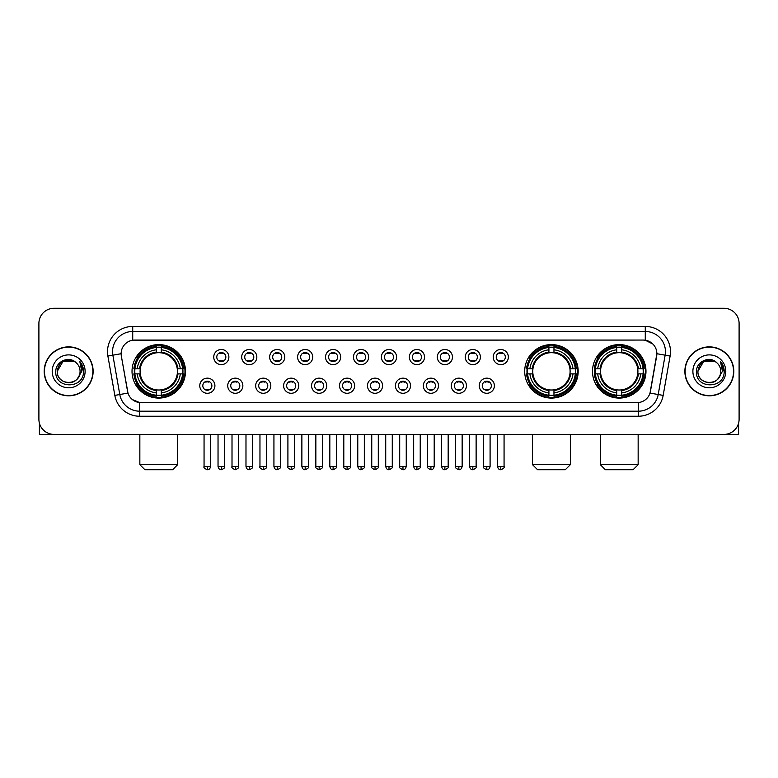 <?xml version="1.0" encoding="UTF-8"?>
<svg xmlns="http://www.w3.org/2000/svg" width="778" height="778" viewBox="0 0 778 778"><rect width="100%" height="100%" fill="white"/><g stroke="black" fill="none" stroke-linecap="round" stroke-linejoin="round"><path stroke-width="1.17" d="M524.703 371.339A26.734 26.734 0 0 0 551.437 398.083A26.734 26.734 0 0 0 578.171 371.339A26.734 26.734 0 0 0 551.437 344.605A26.734 26.734 0 0 0 524.703 371.339M592.505 371.339A26.734 26.734 0 0 0 619.239 398.083A26.734 26.734 0 0 0 645.973 371.339A26.734 26.734 0 0 0 619.239 344.605A26.734 26.734 0 0 0 592.505 371.339M132.027 371.339A26.734 26.734 0 0 0 158.761 398.083A26.734 26.734 0 0 0 185.495 371.339A26.734 26.734 0 0 0 158.761 344.605A26.734 26.734 0 0 0 132.027 371.339M214.913 385.723A7.566 7.566 0 0 1 207.337 393.289A7.566 7.566 0 0 1 199.771 385.723A7.566 7.566 0 0 1 207.337 378.157A7.566 7.566 0 0 1 214.913 385.723M202.805 385.723A4.542 4.542 0 0 0 207.337 390.264A4.542 4.542 0 0 0 211.879 385.723A4.542 4.542 0 0 0 207.337 381.181A4.542 4.542 0 0 0 202.805 385.723M242.853 385.723A7.566 7.566 0 0 1 235.287 393.289A7.566 7.566 0 0 1 227.721 385.723A7.566 7.566 0 0 1 235.287 378.157A7.566 7.566 0 0 1 242.853 385.723M230.745 385.723A4.542 4.542 0 0 0 235.287 390.264A4.542 4.542 0 0 0 239.828 385.723A4.542 4.542 0 0 0 235.287 381.181A4.542 4.542 0 0 0 230.745 385.723M270.802 385.723A7.566 7.566 0 0 1 263.236 393.289A7.566 7.566 0 0 1 255.67 385.723A7.566 7.566 0 0 1 263.236 378.157A7.566 7.566 0 0 1 270.802 385.723M258.695 385.723A4.542 4.542 0 0 0 263.236 390.264A4.542 4.542 0 0 0 267.778 385.723A4.542 4.542 0 0 0 263.236 381.181A4.542 4.542 0 0 0 258.695 385.723M298.752 385.723A7.566 7.566 0 0 1 291.186 393.289A7.566 7.566 0 0 1 283.62 385.723A7.566 7.566 0 0 1 291.186 378.157A7.566 7.566 0 0 1 298.752 385.723M286.644 385.723A4.542 4.542 0 0 0 291.186 390.264A4.542 4.542 0 0 0 295.728 385.723A4.542 4.542 0 0 0 291.186 381.181A4.542 4.542 0 0 0 286.644 385.723M326.702 385.723A7.566 7.566 0 0 1 319.136 393.289A7.566 7.566 0 0 1 311.56 385.723A7.566 7.566 0 0 1 319.136 378.157A7.566 7.566 0 0 1 326.702 385.723M314.594 385.723A4.542 4.542 0 0 0 319.136 390.264A4.542 4.542 0 0 0 323.667 385.723A4.542 4.542 0 0 0 319.136 381.181A4.542 4.542 0 0 0 314.594 385.723M354.642 385.723A7.566 7.566 0 0 1 347.076 393.289A7.566 7.566 0 0 1 339.509 385.723A7.566 7.566 0 0 1 347.076 378.157A7.566 7.566 0 0 1 354.642 385.723M342.534 385.723A4.542 4.542 0 0 0 347.076 390.264A4.542 4.542 0 0 0 351.617 385.723A4.542 4.542 0 0 0 347.076 381.181A4.542 4.542 0 0 0 342.534 385.723M382.591 385.723A7.566 7.566 0 0 1 375.025 393.289A7.566 7.566 0 0 1 367.459 385.723A7.566 7.566 0 0 1 375.025 378.157A7.566 7.566 0 0 1 382.591 385.723M370.484 385.723A4.542 4.542 0 0 0 375.025 390.264A4.542 4.542 0 0 0 379.567 385.723A4.542 4.542 0 0 0 375.025 381.181A4.542 4.542 0 0 0 370.484 385.723M410.541 385.723A7.566 7.566 0 0 1 402.975 393.289A7.566 7.566 0 0 1 395.409 385.723A7.566 7.566 0 0 1 402.975 378.157A7.566 7.566 0 0 1 410.541 385.723M398.433 385.723A4.542 4.542 0 0 0 402.975 390.264A4.542 4.542 0 0 0 407.516 385.723A4.542 4.542 0 0 0 402.975 381.181A4.542 4.542 0 0 0 398.433 385.723M438.491 385.723A7.566 7.566 0 0 1 430.924 393.289A7.566 7.566 0 0 1 423.358 385.723A7.566 7.566 0 0 1 430.924 378.157A7.566 7.566 0 0 1 438.491 385.723M426.383 385.723A4.542 4.542 0 0 0 430.924 390.264A4.542 4.542 0 0 0 435.466 385.723A4.542 4.542 0 0 0 430.924 381.181A4.542 4.542 0 0 0 426.383 385.723M466.44 385.723A7.566 7.566 0 0 1 458.864 393.289A7.566 7.566 0 0 1 451.298 385.723A7.566 7.566 0 0 1 458.864 378.157A7.566 7.566 0 0 1 466.44 385.723M454.333 385.723A4.542 4.542 0 0 0 458.864 390.264A4.542 4.542 0 0 0 463.406 385.723A4.542 4.542 0 0 0 458.864 381.181A4.542 4.542 0 0 0 454.333 385.723M494.38 385.723A7.566 7.566 0 0 1 486.814 393.289A7.566 7.566 0 0 1 479.248 385.723A7.566 7.566 0 0 1 486.814 378.157A7.566 7.566 0 0 1 494.38 385.723M482.272 385.723A4.542 4.542 0 0 0 486.814 390.264A4.542 4.542 0 0 0 491.356 385.723A4.542 4.542 0 0 0 486.814 381.181A4.542 4.542 0 0 0 482.272 385.723M228.878 357.063A7.566 7.566 0 0 1 221.312 364.639A7.566 7.566 0 0 1 213.746 357.063A7.566 7.566 0 0 1 221.312 349.497A7.566 7.566 0 0 1 228.878 357.063M216.77 357.063A4.542 4.542 0 0 0 221.312 361.605A4.542 4.542 0 0 0 225.853 357.063A4.542 4.542 0 0 0 221.312 352.531A4.542 4.542 0 0 0 216.77 357.063M256.828 357.063A7.566 7.566 0 0 1 249.261 364.639A7.566 7.566 0 0 1 241.695 357.063A7.566 7.566 0 0 1 249.261 349.497A7.566 7.566 0 0 1 256.828 357.063M244.72 357.063A4.542 4.542 0 0 0 249.261 361.605A4.542 4.542 0 0 0 253.803 357.063A4.542 4.542 0 0 0 249.261 352.531A4.542 4.542 0 0 0 244.72 357.063M284.777 357.063A7.566 7.566 0 0 1 277.211 364.639A7.566 7.566 0 0 1 269.645 357.063A7.566 7.566 0 0 1 277.211 349.497A7.566 7.566 0 0 1 284.777 357.063M272.67 357.063A4.542 4.542 0 0 0 277.211 361.605A4.542 4.542 0 0 0 281.753 357.063A4.542 4.542 0 0 0 277.211 352.531A4.542 4.542 0 0 0 272.67 357.063M312.727 357.063A7.566 7.566 0 0 1 305.161 364.639A7.566 7.566 0 0 1 297.595 357.063A7.566 7.566 0 0 1 305.161 349.497A7.566 7.566 0 0 1 312.727 357.063M300.619 357.063A4.542 4.542 0 0 0 305.161 361.605A4.542 4.542 0 0 0 309.702 357.063A4.542 4.542 0 0 0 305.161 352.531A4.542 4.542 0 0 0 300.619 357.063M340.676 357.063A7.566 7.566 0 0 1 333.101 364.639A7.566 7.566 0 0 1 325.535 357.063A7.566 7.566 0 0 1 333.101 349.497A7.566 7.566 0 0 1 340.676 357.063M328.569 357.063A4.542 4.542 0 0 0 333.101 361.605A4.542 4.542 0 0 0 337.642 357.063A4.542 4.542 0 0 0 333.101 352.531A4.542 4.542 0 0 0 328.569 357.063M368.616 357.063A7.566 7.566 0 0 1 361.05 364.639A7.566 7.566 0 0 1 353.484 357.063A7.566 7.566 0 0 1 361.05 349.497A7.566 7.566 0 0 1 368.616 357.063M356.509 357.063A4.542 4.542 0 0 0 361.05 361.605A4.542 4.542 0 0 0 365.592 357.063A4.542 4.542 0 0 0 361.05 352.531A4.542 4.542 0 0 0 356.509 357.063M396.566 357.063A7.566 7.566 0 0 1 389 364.639A7.566 7.566 0 0 1 381.434 357.063A7.566 7.566 0 0 1 389 349.497A7.566 7.566 0 0 1 396.566 357.063M384.458 357.063A4.542 4.542 0 0 0 389 361.605A4.542 4.542 0 0 0 393.542 357.063A4.542 4.542 0 0 0 389 352.531A4.542 4.542 0 0 0 384.458 357.063M424.516 357.063A7.566 7.566 0 0 1 416.95 364.639A7.566 7.566 0 0 1 409.384 357.063A7.566 7.566 0 0 1 416.95 349.497A7.566 7.566 0 0 1 424.516 357.063M412.408 357.063A4.542 4.542 0 0 0 416.95 361.605A4.542 4.542 0 0 0 421.491 357.063A4.542 4.542 0 0 0 416.95 352.531A4.542 4.542 0 0 0 412.408 357.063M452.465 357.063A7.566 7.566 0 0 1 444.899 364.639A7.566 7.566 0 0 1 437.324 357.063A7.566 7.566 0 0 1 444.899 349.497A7.566 7.566 0 0 1 452.465 357.063M440.358 357.063A4.542 4.542 0 0 0 444.899 361.605A4.542 4.542 0 0 0 449.431 357.063A4.542 4.542 0 0 0 444.899 352.531A4.542 4.542 0 0 0 440.358 357.063M480.405 357.063A7.566 7.566 0 0 1 472.839 364.639A7.566 7.566 0 0 1 465.273 357.063A7.566 7.566 0 0 1 472.839 349.497A7.566 7.566 0 0 1 480.405 357.063M468.298 357.063A4.542 4.542 0 0 0 472.839 361.605A4.542 4.542 0 0 0 477.381 357.063A4.542 4.542 0 0 0 472.839 352.531A4.542 4.542 0 0 0 468.298 357.063M508.355 357.063A7.566 7.566 0 0 1 500.789 364.639A7.566 7.566 0 0 1 493.223 357.063A7.566 7.566 0 0 1 500.789 349.497A7.566 7.566 0 0 1 508.355 357.063M496.247 357.063A4.542 4.542 0 0 0 500.789 361.605A4.542 4.542 0 0 0 505.33 357.063A4.542 4.542 0 0 0 500.789 352.531A4.542 4.542 0 0 0 496.247 357.063M114.833 395.399L107.889 356.052A25.227 25.227 0 0 1 132.727 326.449L645.273 326.449A25.227 25.227 0 0 1 670.111 356.052L663.167 395.399A25.227 25.227 0 0 1 638.33 416.24L139.67 416.24A25.227 25.227 0 0 1 114.833 395.399L119.793 394.524L112.859 355.176A20.179 20.179 0 0 1 132.727 331.486L645.273 331.486A20.179 20.179 0 0 1 665.141 355.176L658.207 394.524A20.179 20.179 0 0 1 638.33 411.192L139.67 411.192A20.179 20.179 0 0 1 119.793 394.524L127.981 393.075L121.339 356.052A13.625 13.625 0 0 1 134.75 340.064L643.25 340.064A13.625 13.625 0 0 1 656.661 356.052L650.437 391.363A13.625 13.625 0 0 1 637.026 402.625L140.974 402.625A13.625 13.625 0 0 1 127.563 391.363L121.339 356.052L121.28 351.666M134.429 373.868A24.468 24.468 0 0 1 134.429 368.821M594.898 373.868A24.468 24.468 0 0 1 594.898 368.821M527.105 373.868A24.468 24.468 0 0 1 527.105 368.821M44.2 371.339A24.468 24.468 0 0 0 68.668 395.808A24.468 24.468 0 0 0 93.127 371.339A24.468 24.468 0 0 0 68.668 346.881A24.468 24.468 0 0 0 44.2 371.339M684.873 371.339A24.468 24.468 0 0 0 709.332 395.808A24.468 24.468 0 0 0 733.8 371.339A24.468 24.468 0 0 0 709.332 346.881A24.468 24.468 0 0 0 684.873 371.339M132.727 326.449L132.727 340.219L643.25 340.064L645.273 340.219L652.878 344.051M637.026 402.625L140.974 402.625M139.67 416.24L139.67 402.557L132.396 399.581M670.111 356.052L656.875 353.718L650.019 393.075L663.167 395.399M739.1 323.415A15.132 15.132 0 0 0 723.968 308.283L54.032 308.283A15.132 15.132 0 0 0 38.9 323.415L38.9 419.264A15.132 15.132 0 0 0 54.032 434.406L723.968 434.406A15.132 15.132 0 0 0 739.1 419.264L739.1 323.415L739.1 419.264M38.9 323.415L38.9 419.264M723.968 308.283L54.032 308.283M54.032 434.406L723.968 434.406M92.874 371.339A24.215 24.215 0 0 0 68.668 347.134A24.215 24.215 0 0 0 44.453 371.339A24.215 24.215 0 0 0 68.668 395.555A24.215 24.215 0 0 0 92.874 371.339M74.367 361.469L76.137 362.733A11.398 11.398 0 0 1 80.066 371.339C80.766 386.053 56.561 386.053 57.261 371.339L62.96 361.469L74.367 361.469L76.137 362.733C69.135 355.4 55.666 361.439 55.792 371.339C54.509 388.942 83.042 389.408 83.509 372.195L83.528 371.339C83.489 367.605 82.244 364.318 79.803 361.488L81.768 371.339L77.401 378.672A11.398 11.398 0 0 0 80.066 371.339C80.766 386.053 56.561 386.053 57.261 371.339C58.369 363.151 63.067 359.455 71.352 360.263M77.401 378.672C71.352 386.851 56.668 381.619 57.261 371.339M52.214 371.339A16.445 16.445 0 0 0 68.668 387.794A16.445 16.445 0 0 0 85.113 371.339A16.445 16.445 0 0 0 68.668 354.894A16.445 16.445 0 0 0 52.214 371.339M79.91 361.614L83.528 371.777M39.406 423.144L39.406 434.406L97.921 434.406M733.547 371.339A24.215 24.215 0 0 0 709.332 347.134A24.215 24.215 0 0 0 685.126 371.339A24.215 24.215 0 0 0 709.332 395.555A24.215 24.215 0 0 0 733.547 371.339M716.801 362.733A11.398 11.398 0 0 1 720.739 371.339C721.439 386.053 697.234 386.053 697.934 371.339L703.633 361.469L715.04 361.469L716.801 362.733C709.808 355.4 696.339 361.439 696.466 371.339C695.182 388.942 723.715 389.408 724.182 372.195L724.201 371.339C724.162 367.605 722.918 364.318 720.477 361.488L722.441 371.339L718.075 378.672A11.398 11.398 0 0 0 720.739 371.339C721.439 386.053 697.234 386.053 697.934 371.339C699.043 363.151 703.74 359.455 712.026 360.263M718.075 378.672C712.026 386.851 697.341 381.619 697.934 371.339M692.887 371.339A16.445 16.445 0 0 0 709.332 387.794A16.445 16.445 0 0 0 725.786 371.339A16.445 16.445 0 0 0 709.332 354.894A16.445 16.445 0 0 0 692.887 371.339M720.584 361.614L724.201 371.777M172.638 469.718L144.893 469.718L139.846 464.67L177.676 464.67L172.638 469.718M161.279 395.224L161.279 396.235A25.022 25.022 0 0 0 183.657 373.868L182.645 373.868A24.011 24.011 0 0 1 161.279 395.224L161.279 392.89A21.696 21.696 0 0 0 180.302 373.868L177.258 373.868A18.662 18.662 0 0 0 161.279 352.852L161.279 347.465A24.011 24.011 0 0 1 182.645 368.821L183.657 368.821A25.022 25.022 0 0 0 161.279 346.453L161.279 347.465M134.886 373.868L133.865 373.868A25.022 25.022 0 0 0 156.242 396.235L156.242 395.224A24.011 24.011 0 0 1 134.886 373.868L137.22 373.868A21.696 21.696 0 0 0 156.242 392.89L156.242 389.836A18.662 18.662 0 0 0 177.258 373.868L177.997 373.868A19.401 19.401 0 0 1 161.279 390.585L161.279 392.89M156.242 347.465L156.242 346.453A25.022 25.022 0 0 0 133.865 368.821L134.886 368.821A24.011 24.011 0 0 1 156.242 347.465L156.242 349.799A21.696 21.696 0 0 0 137.22 368.821L140.264 368.821A18.662 18.662 0 0 0 156.242 389.836L156.242 390.585A19.401 19.401 0 0 1 139.525 373.868L137.22 373.868M134.934 373.868A23.962 23.962 0 0 1 134.934 368.821M161.279 347.513A23.962 23.962 0 0 0 156.242 347.513M182.587 368.821A23.962 23.962 0 0 1 182.587 373.868M182.645 368.821L180.302 368.821A21.696 21.696 0 0 0 161.279 349.799M180.302 373.868L182.645 373.868M156.242 392.89L156.242 395.224M177.258 368.821L180.302 368.821M161.279 389.866L161.279 390.585M156.242 389.836A18.662 18.662 0 0 1 140.264 373.868L139.525 373.868M161.279 395.175A23.962 23.962 0 0 1 156.242 395.175M137.22 368.821L134.886 368.821M156.242 352.813L156.242 349.799M161.279 352.852A18.662 18.662 0 0 0 140.264 368.821L139.525 368.821A19.401 19.401 0 0 1 156.242 352.103M161.279 352.823L161.279 352.103A19.401 19.401 0 0 1 177.997 368.821M137.774 357.724L136.344 357.724A26.228 26.228 0 0 1 184.989 371.339A26.228 26.228 0 0 1 136.344 384.964L137.774 384.964M565.314 469.718L537.569 469.718L532.522 464.67L570.352 464.67L565.314 469.718M553.965 395.224L553.965 396.235A25.022 25.022 0 0 0 576.333 373.868L575.321 373.868A24.011 24.011 0 0 1 553.965 395.224L553.965 392.89A21.696 21.696 0 0 0 572.987 373.868L569.934 373.868A18.662 18.662 0 0 0 553.965 352.852L553.965 347.465A24.011 24.011 0 0 1 575.321 368.821L576.333 368.821A25.022 25.022 0 0 0 553.965 346.453L553.965 347.465M527.562 373.868L526.541 373.868A25.022 25.022 0 0 0 548.918 396.235L548.918 395.224A24.011 24.011 0 0 1 527.562 373.868L529.896 373.868A21.696 21.696 0 0 0 548.918 392.89L548.918 389.836A18.662 18.662 0 0 0 569.934 373.868L570.682 373.868A19.401 19.401 0 0 1 553.965 390.585L553.965 392.89M548.918 347.465L548.918 346.453A25.022 25.022 0 0 0 526.541 368.821L527.562 368.821A24.011 24.011 0 0 1 548.918 347.465L548.918 349.799A21.696 21.696 0 0 0 529.896 368.821L532.94 368.821A18.662 18.662 0 0 0 548.918 389.836L548.918 390.585A19.401 19.401 0 0 1 532.201 373.868L529.896 373.868M527.61 373.868A23.962 23.962 0 0 1 527.61 368.821M553.965 347.513A23.962 23.962 0 0 0 548.918 347.513M575.263 368.821A23.962 23.962 0 0 1 575.263 373.868M575.321 368.821L572.987 368.821A21.696 21.696 0 0 0 553.965 349.799M572.987 373.868L575.321 373.868M548.918 392.89L548.918 395.224M569.934 368.821L572.987 368.821M553.965 389.866L553.965 390.585M548.918 389.836A18.662 18.662 0 0 1 532.94 373.868L532.201 373.868M553.965 395.175A23.962 23.962 0 0 1 548.918 395.175M529.896 368.821L527.562 368.821M548.918 352.813L548.918 349.799M553.965 352.852A18.662 18.662 0 0 0 532.94 368.821L532.201 368.821A19.401 19.401 0 0 1 548.918 352.103M553.965 352.823L553.965 352.103A19.401 19.401 0 0 1 570.682 368.821M530.45 357.724L529.021 357.724A26.228 26.228 0 0 1 577.675 371.339A26.228 26.228 0 0 1 529.021 384.964L530.45 384.964M633.107 469.718L605.362 469.718L600.324 464.67L638.155 464.67L633.107 469.718M621.758 395.224L621.758 396.235A25.022 25.022 0 0 0 644.135 373.868L643.114 373.868A24.011 24.011 0 0 1 621.758 395.224L621.758 392.89A21.696 21.696 0 0 0 640.78 373.868L637.736 373.868A18.662 18.662 0 0 0 621.758 352.852L621.758 347.465A24.011 24.011 0 0 1 643.114 368.821L644.135 368.821A25.022 25.022 0 0 0 621.758 346.453L621.758 347.465M595.355 373.868L594.343 373.868A25.022 25.022 0 0 0 616.721 396.235L616.721 395.224A24.011 24.011 0 0 1 595.355 373.868L597.699 373.868A21.696 21.696 0 0 0 616.721 392.89L616.721 389.836A18.662 18.662 0 0 0 637.736 373.868L638.475 373.868A19.401 19.401 0 0 1 621.758 390.585L621.758 392.89M616.721 347.465L616.721 346.453A25.022 25.022 0 0 0 594.343 368.821L595.355 368.821A24.011 24.011 0 0 1 616.721 347.465L616.721 349.799A21.696 21.696 0 0 0 597.699 368.821L600.742 368.821A18.662 18.662 0 0 0 616.721 389.836L616.721 390.585A19.401 19.401 0 0 1 600.003 373.868L597.699 373.868M595.413 373.868A23.962 23.962 0 0 1 595.413 368.821M621.758 347.513A23.962 23.962 0 0 0 616.721 347.513M643.066 368.821A23.962 23.962 0 0 1 643.066 373.868M643.114 368.821L640.78 368.821A21.696 21.696 0 0 0 621.758 349.799M640.78 373.868L643.114 373.868M616.721 392.89L616.721 395.224M637.736 368.821L640.78 368.821M621.758 389.866L621.758 390.585M616.721 389.836A18.662 18.662 0 0 1 600.742 373.868L600.003 373.868M621.758 395.175A23.962 23.962 0 0 1 616.721 395.175M597.699 368.821L595.355 368.821M616.721 352.813L616.721 349.799M621.758 352.852A18.662 18.662 0 0 0 600.742 368.821L600.003 368.821A19.401 19.401 0 0 1 616.721 352.103M621.758 352.823L621.758 352.103A19.401 19.401 0 0 1 638.475 368.821M598.253 357.724L596.823 357.724A26.228 26.228 0 0 1 645.468 371.339A26.228 26.228 0 0 1 596.823 384.964L598.253 384.964M219.804 361.352L219.804 360.632A3.871 3.871 0 0 0 222.829 360.632L222.829 361.352M222.829 352.784L222.829 353.504A3.871 3.871 0 0 0 219.804 353.504L219.804 352.784M247.754 361.352L247.754 360.632A3.871 3.871 0 0 0 250.779 360.632L250.779 361.352M250.779 352.784L250.779 353.504A3.871 3.871 0 0 0 247.754 353.504L247.754 352.784M275.694 361.352L275.694 360.632A3.871 3.871 0 0 0 278.728 360.632L278.728 361.352M278.728 352.784L278.728 353.504A3.871 3.871 0 0 0 275.694 353.504L275.694 352.784M303.644 361.352L303.644 360.632A3.871 3.871 0 0 0 306.668 360.632L306.668 361.352M306.668 352.784L306.668 353.504A3.871 3.871 0 0 0 303.644 353.504L303.644 352.784M331.593 361.352L331.593 360.632A3.871 3.871 0 0 0 334.618 360.632L334.618 361.352M334.618 352.784L334.618 353.504A3.871 3.871 0 0 0 331.593 353.504L331.593 352.784M359.543 361.352L359.543 360.632A3.871 3.871 0 0 0 362.567 360.632L362.567 361.352M362.567 352.784L362.567 353.504A3.871 3.871 0 0 0 359.543 353.504L359.543 352.784M387.483 361.352L387.483 360.632A3.871 3.871 0 0 0 390.517 360.632L390.517 361.352M390.517 352.784L390.517 353.504A3.871 3.871 0 0 0 387.483 353.504L387.483 352.784M415.433 361.352L415.433 360.632A3.871 3.871 0 0 0 418.457 360.632L418.457 361.352M418.457 352.784L418.457 353.504A3.871 3.871 0 0 0 415.433 353.504L415.433 352.784M443.382 361.352L443.382 360.632A3.871 3.871 0 0 0 446.407 360.632L446.407 361.352M446.407 352.784L446.407 353.504A3.871 3.871 0 0 0 443.382 353.504L443.382 352.784M471.332 361.352L471.332 360.632A3.871 3.871 0 0 0 474.356 360.632L474.356 361.352M474.356 352.784L474.356 353.504A3.871 3.871 0 0 0 471.332 353.504L471.332 352.784M499.272 361.352L499.272 360.632A3.871 3.871 0 0 0 502.306 360.632L502.306 361.352M502.306 352.784L502.306 353.504A3.871 3.871 0 0 0 499.272 353.504L499.272 352.784M205.83 390.002L205.83 389.282A3.871 3.871 0 0 0 208.854 389.282L208.854 390.002M208.854 381.444L208.854 382.163A3.871 3.871 0 0 0 205.83 382.163L205.83 381.444M233.779 390.002L233.779 389.282A3.871 3.871 0 0 0 236.804 389.282L236.804 390.002M236.804 381.444L236.804 382.163A3.871 3.871 0 0 0 233.779 382.163L233.779 381.444M261.719 390.002L261.719 389.282A3.871 3.871 0 0 0 264.753 389.282L264.753 390.002M264.753 381.444L264.753 382.163A3.871 3.871 0 0 0 261.719 382.163L261.719 381.444M289.669 390.002L289.669 389.282A3.871 3.871 0 0 0 292.693 389.282L292.693 390.002M292.693 381.444L292.693 382.163A3.871 3.871 0 0 0 289.669 382.163L289.669 381.444M317.619 390.002L317.619 389.282A3.871 3.871 0 0 0 320.643 389.282L320.643 390.002M320.643 381.444L320.643 382.163A3.871 3.871 0 0 0 317.619 382.163L317.619 381.444M345.568 390.002L345.568 389.282A3.871 3.871 0 0 0 348.593 389.282L348.593 390.002M348.593 381.444L348.593 382.163A3.871 3.871 0 0 0 345.568 382.163L345.568 381.444M373.508 390.002L373.508 389.282A3.871 3.871 0 0 0 376.542 389.282L376.542 390.002M376.542 381.444L376.542 382.163A3.871 3.871 0 0 0 373.508 382.163L373.508 381.444M401.458 390.002L401.458 389.282A3.871 3.871 0 0 0 404.492 389.282L404.492 390.002M404.492 381.444L404.492 382.163A3.871 3.871 0 0 0 401.458 382.163L401.458 381.444M429.407 390.002L429.407 389.282A3.871 3.871 0 0 0 432.432 389.282L432.432 390.002M432.432 381.444L432.432 382.163A3.871 3.871 0 0 0 429.407 382.163L429.407 381.444M457.357 390.002L457.357 389.282A3.871 3.871 0 0 0 460.382 389.282L460.382 390.002M460.382 381.444L460.382 382.163A3.871 3.871 0 0 0 457.357 382.163L457.357 381.444M485.307 390.002L485.307 389.282A3.871 3.871 0 0 0 488.331 389.282L488.331 390.002M488.331 381.444L488.331 382.163A3.871 3.871 0 0 0 485.307 382.163L485.307 381.444M738.594 423.144L738.594 434.406L680.079 434.406M645.273 326.449L645.273 340.219M107.889 356.052L112.859 355.176A20.179 20.179 0 0 1 112.547 351.666M112.859 355.176L121.125 353.718M638.33 402.557L638.33 416.24M161.279 389.836A18.662 18.662 0 0 0 177.258 373.868M156.242 395.399A24.186 24.186 0 0 0 161.279 395.399M182.82 373.868A24.186 24.186 0 0 0 182.82 368.821M161.279 347.289A24.186 24.186 0 0 0 156.242 347.289M553.965 389.836A18.662 18.662 0 0 0 569.934 373.868M548.918 395.399A24.186 24.186 0 0 0 553.965 395.399M575.496 373.868A24.186 24.186 0 0 0 575.496 368.821M553.965 347.289A24.186 24.186 0 0 0 548.918 347.289M621.758 389.836A18.662 18.662 0 0 0 637.736 373.868M616.721 395.399A24.186 24.186 0 0 0 621.758 395.399M643.299 373.868A24.186 24.186 0 0 0 643.299 368.821M621.758 347.289A24.186 24.186 0 0 0 616.721 347.289M221.312 466.44L218.035 466.44C218.608 468.774 219.697 469.863 221.312 469.718L221.312 466.44L224.599 466.44L224.599 434.406M249.261 466.44L245.984 466.44C246.558 468.774 247.647 469.863 249.261 469.718L249.261 466.44L252.539 466.44L252.539 434.406M277.211 466.44L273.934 466.44C274.508 468.774 275.597 469.863 277.211 469.718L277.211 466.44L280.488 466.44L280.488 434.406M305.161 466.44L301.874 466.44C302.447 468.774 303.546 469.863 305.161 469.718L305.161 466.44L308.438 466.44L308.438 434.406M333.101 466.44L329.823 466.44C330.397 468.774 331.496 469.863 333.101 469.718L333.101 466.44L336.388 466.44L336.388 434.406M361.05 466.44L357.773 466.44C358.347 468.774 359.436 469.863 361.05 469.718L361.05 466.44L364.328 466.44L364.328 434.406M389 466.44L385.723 466.44C386.296 468.774 387.386 469.863 389 469.718L389 466.44L392.277 466.44L392.277 434.406M416.95 466.44L413.672 466.44C414.236 468.774 415.335 469.863 416.95 469.718L416.95 466.44L420.227 466.44L420.227 434.406M444.899 466.44L441.612 466.44C442.186 468.774 443.285 469.863 444.899 469.718L444.899 466.44L448.177 466.44L448.177 434.406M472.839 466.44L469.562 466.44C470.136 468.774 471.225 469.863 472.839 469.718L472.839 466.44L476.126 466.44L476.126 434.406M500.789 466.44L497.512 466.44C498.085 468.774 499.175 469.863 500.789 469.718L500.789 466.44L504.066 466.44L504.066 434.406M207.337 466.44L204.06 466.44C203.398 467.481 204.488 468.58 207.337 469.718L207.337 466.44L210.624 466.44L210.624 434.406M235.287 466.44L232.009 466.44C231.348 467.481 232.437 468.58 235.287 469.718L235.287 466.44L238.564 466.44L238.564 434.406M263.236 466.44L259.959 466.44C259.288 467.481 260.387 468.58 263.236 469.718L263.236 466.44L266.514 466.44L266.514 434.406M291.186 466.44L287.909 466.44C287.238 467.481 288.337 468.58 291.186 469.718L291.186 466.44L294.463 466.44L294.463 434.406M319.136 466.44L315.849 466.44C315.187 467.481 316.276 468.58 319.136 469.718L319.136 466.44L322.413 466.44L322.413 434.406M347.076 466.44L343.798 466.44C343.137 467.481 344.226 468.58 347.076 469.718L347.076 466.44L350.363 466.44L350.363 434.406M375.025 466.44L371.748 466.44C371.087 467.481 372.176 468.58 375.025 469.718L375.025 466.44L378.303 466.44L378.303 434.406M402.975 466.44L399.697 466.44C399.026 467.481 400.125 468.58 402.975 469.718L402.975 466.44L406.252 466.44L406.252 434.406M430.924 466.44L427.637 466.44C426.976 467.481 428.065 468.58 430.924 469.718L430.924 466.44L434.202 466.44L434.202 434.406M458.864 466.44L455.587 466.44C454.926 467.481 456.015 468.58 458.864 469.718L458.864 466.44L462.151 466.44L462.151 434.406M486.814 466.44L483.537 466.44C482.875 467.481 483.965 468.58 486.814 469.718L486.814 466.44L490.091 466.44L490.091 434.406M177.676 434.406L177.676 464.67M139.846 434.406L139.846 464.67M570.352 434.406L570.352 464.67M532.522 434.406L532.522 464.67M638.155 434.406L638.155 464.67M600.324 434.406L600.324 464.67M218.035 466.44L218.035 434.406M224.599 466.44C225.26 467.481 224.171 468.58 221.312 469.718M245.984 466.44L245.984 434.406M252.539 466.44C253.21 467.481 252.111 468.58 249.261 469.718M273.934 466.44L273.934 434.406M280.488 466.44C281.15 467.481 280.061 468.58 277.211 469.718M301.874 466.44L301.874 434.406M308.438 466.44C309.099 467.481 308.01 468.58 305.161 469.718M329.823 466.44L329.823 434.406M336.388 466.44C337.049 467.481 335.96 468.58 333.101 469.718M357.773 466.44L357.773 434.406M364.328 466.44C364.999 467.481 363.9 468.58 361.05 469.718M385.723 466.44L385.723 434.406M392.277 466.44C392.948 467.481 391.849 468.58 389 469.718M413.672 466.44L413.672 434.406M420.227 466.44C420.888 467.481 419.799 468.58 416.95 469.718M441.612 466.44L441.612 434.406M448.177 466.44C448.838 467.481 447.749 468.58 444.899 469.718M469.562 466.44L469.562 434.406M476.126 466.44C476.788 467.481 475.698 468.58 472.839 469.718M497.512 466.44L497.512 434.406M504.066 466.44C504.737 467.481 503.638 468.58 500.789 469.718M204.06 466.44L204.06 434.406M210.624 466.44C210.05 468.774 208.951 469.863 207.337 469.718M232.009 466.44L232.009 434.406M238.564 466.44C239.235 467.481 238.136 468.58 235.287 469.718M259.959 466.44L259.959 434.406M266.514 466.44C267.185 467.481 266.086 468.58 263.236 469.718M287.909 466.44L287.909 434.406M294.463 466.44C295.125 467.481 294.035 468.58 291.186 469.718M315.849 466.44L315.849 434.406M322.413 466.44C323.074 467.481 321.985 468.58 319.136 469.718M343.798 466.44L343.798 434.406M350.363 466.44C351.024 467.481 349.935 468.58 347.076 469.718M371.748 466.44L371.748 434.406M378.303 466.44C378.974 467.481 377.875 468.58 375.025 469.718M399.697 466.44L399.697 434.406M406.252 466.44C405.678 468.774 404.589 469.863 402.975 469.718M427.637 466.44L427.637 434.406M434.202 466.44C433.628 468.774 432.539 469.863 430.924 469.718M455.587 466.44L455.587 434.406M462.151 466.44C461.578 468.774 460.479 469.863 458.864 469.718M483.537 466.44L483.537 434.406M490.091 466.44C489.527 468.774 488.428 469.863 486.814 469.718"/></g></svg>
